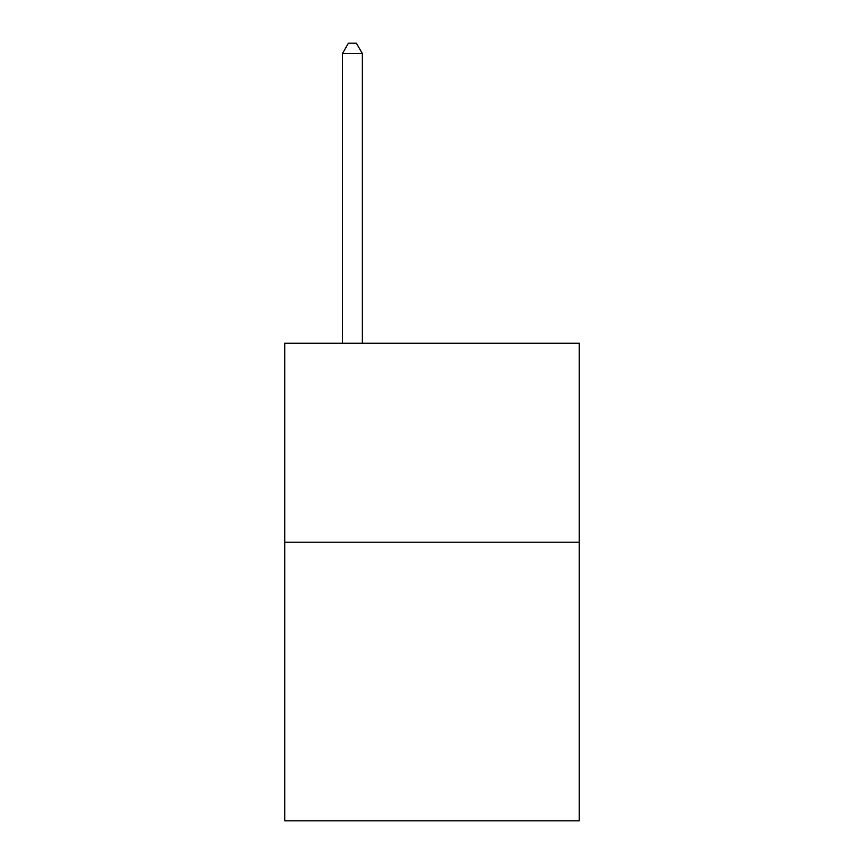 <?xml version="1.0" encoding="UTF-8"?>
<svg xmlns="http://www.w3.org/2000/svg" width="864" height="864" viewBox="0 0 864 864"><rect width="100%" height="100%" fill="white"/><g stroke="black" fill="none" stroke-linecap="round" stroke-linejoin="round"><path stroke-width="1.3" d="M579.247 542.236L579.247 820.8L284.753 820.8L284.753 343.256L579.247 343.256L579.247 542.236L284.753 542.236M362.362 343.256L362.362 53.546L342.457 53.546L342.457 343.256M342.457 53.546L348.43 43.2L356.389 43.2L362.362 53.546"/></g></svg>
